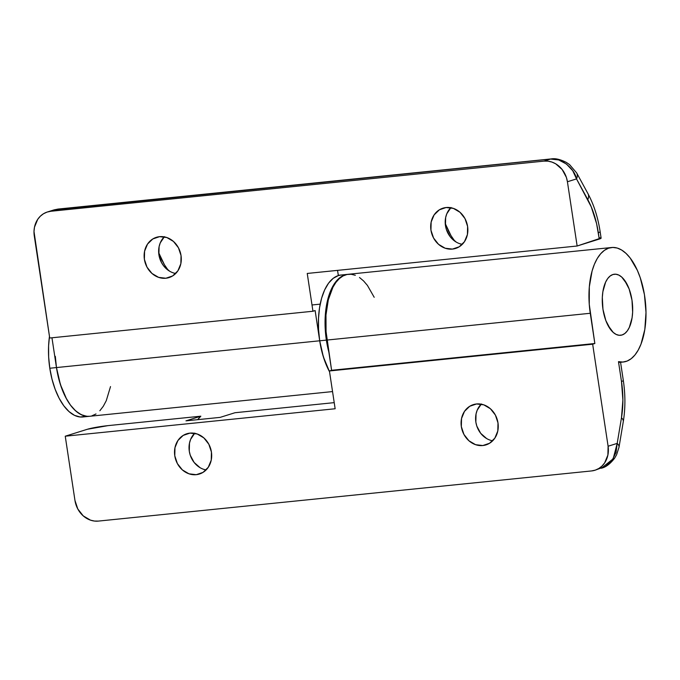<?xml version="1.0" encoding="UTF-8"?>
<svg xmlns="http://www.w3.org/2000/svg" width="680" height="680" viewBox="0 0 680 680"><rect width="100%" height="100%" fill="white"/><g stroke="black" fill="none" stroke-linecap="round" stroke-linejoin="round"><path stroke-width="1.02" d="M189.958 433.118A21.105 18.326 72.6 0 1 211.081 450.211A21.105 18.326 72.6 0 1 199.41 474.037A21.105 18.326 72.6 0 1 196.248 474.683L203.022 472.387L208.284 467.279L211.242 460.131L211.429 452.038L208.828 444.227L203.839 437.886L197.208 433.984L189.958 433.118L183.183 435.412L177.922 440.521L174.972 447.669L174.777 455.762L177.378 463.573L182.368 469.914L188.998 473.815L196.248 474.683A21.105 18.326 72.6 0 1 175.125 457.589A21.105 18.326 72.6 0 1 186.796 433.763A21.105 18.326 72.6 0 1 189.958 433.118M200.846 416.194A36.448 31.662 -107.4 0 0 197.659 419.671L200.846 416.194L107.959 425.637L200.846 416.194L185.971 420.852L200.846 416.194M476.519 403.971A21.105 18.326 72.6 0 1 497.641 421.073A21.105 18.326 72.6 0 1 485.971 444.898A21.105 18.326 72.6 0 1 482.808 445.544L489.583 443.25L494.844 438.141L497.802 430.993L497.989 422.892L495.397 415.08L490.399 408.74L483.777 404.838L476.519 403.971L469.744 406.266L464.483 411.375L461.533 418.523L461.337 426.624L463.938 434.435L468.928 440.776L475.558 444.677L482.808 445.544A21.105 18.326 72.6 0 1 461.686 428.442A21.105 18.326 72.6 0 1 473.356 404.625A21.105 18.326 72.6 0 1 476.519 403.971M602.965 309.298A30.694 14.968 -95.8 0 1 614.371 274.219A30.694 14.968 -95.8 0 1 631.992 300.212L632.638 312.128L632.086 317.773L629.34 327.369L627.258 330.947L624.792 333.523L622.047 334.985L619.131 335.291L616.148 334.424L613.215 332.418L607.954 325.329L605.821 320.526L602.965 309.298L602.318 297.389L602.871 291.737L605.616 282.14L607.699 278.562L610.164 275.986L612.909 274.524L615.825 274.219L618.808 275.085L621.741 277.091L624.504 280.16L629.136 288.983L631.992 300.212A30.694 14.968 -95.8 0 1 620.585 335.291A30.694 14.968 -95.8 0 1 602.965 309.298A30.694 14.968 -95.8 0 1 614.371 274.219A30.694 14.968 -95.8 0 1 631.992 300.212A30.694 14.968 -95.8 0 1 620.585 335.291A30.694 14.968 -95.8 0 1 602.965 309.298L602.318 297.389L602.871 291.737L605.616 282.14L607.699 278.562L610.164 275.986L612.909 274.524L615.825 274.219L618.808 275.085L621.741 277.091L627.002 284.18L629.136 288.983L631.992 300.212L632.638 312.128L632.086 317.773L629.34 327.369L627.258 330.947L624.792 333.523L622.047 334.985L619.131 335.291L616.148 334.424L613.215 332.418L610.453 329.35L605.821 320.526L602.965 309.298M334.22 402.637L234.991 412.726L334.22 402.637M355.334 275.281L351.144 274.261L347.012 274.49L343.043 275.944L339.311 278.604L335.911 282.412L332.902 287.283L328.321 299.769L325.983 314.993L326.069 331.636L331.602 370.286L327.029 340.051L590.265 313.276A57.553 28.076 -95.8 0 1 611.66 247.503L348.423 274.269A57.553 28.076 84.2 0 0 327.029 340.051L590.265 313.276L594.838 343.51L331.602 370.286L329.426 370.966L331.602 370.286L594.838 343.51L592.663 344.199L329.426 370.966L335.147 408.756L65.246 436.203L87.371 429.267L65.246 436.203L74.962 500.446L65.246 436.203L335.147 408.756L329.426 370.966L592.663 344.199L608.098 446.233L617.193 443.385L621.477 417.784L622.888 400.061L621.477 381.454L618.486 361.666L622.897 362.049L627.173 361.037L631.218 358.675L634.924 355.002L638.214 350.115L641.002 344.131L644.818 329.477L646 312.443L644.444 294.67L640.288 277.865L637.356 270.334L630.13 257.95L626.008 253.385L621.69 250.061L617.262 248.055L612.841 247.435L608.532 248.191L604.435 250.316L600.661 253.759L597.287 258.442L594.405 264.24L592.085 271.014L589.322 286.841L589.271 304.385L594.838 343.51L592.663 344.199L608.098 446.233L607.886 455.065L604.664 462.859L602.063 465.987L598.918 468.435L595.365 470.11L591.532 470.942L98.379 521.092L591.532 470.942A23.018 19.992 72.6 0 0 594.983 470.237L605.676 466.318L611.966 460.572L616.012 452.523L617.193 443.385L608.098 446.233A23.018 19.992 72.6 0 1 594.983 470.237M611.66 247.503A57.553 28.076 -95.8 0 1 645.405 301.911A57.553 28.076 -95.8 0 1 623.305 362.006A57.553 28.076 -95.8 0 1 618.486 361.666L620.525 362.278L618.936 362.372M98.379 521.092L94.418 521.05L90.466 520.14L83.24 515.89L77.792 508.971L74.962 500.446A23.018 19.992 72.6 0 0 98.379 521.092M185.971 420.852L220.116 417.384L234.991 412.726L220.116 417.384L185.971 420.852M87.371 429.267L107.959 425.637A15.342 1.335 171.4 0 0 87.371 429.267M374.195 297.287L367.421 285.413L363.562 280.916L359.507 277.508M481.177 404.166A21.105 18.326 -107.4 0 0 476.688 425.688A21.105 18.326 -107.4 0 0 492.66 440.81M486.608 438.532L480.683 433.313L476.816 426.096L475.847 422.076L476.042 413.975L477.19 410.21L481.381 403.962M194.616 433.304A21.105 18.326 -107.4 0 0 190.128 454.835A21.105 18.326 -107.4 0 0 206.1 469.948L203.507 469.268M200.047 467.67L194.123 462.451L190.256 455.235L189.286 451.214L189.482 443.122L190.63 439.356L194.82 433.109M620.024 362.329L618.486 361.666L621.477 381.454A15.342 1.335 -8.6 0 0 623.322 380.519A15.342 1.335 171.4 0 1 621.477 381.454A61.387 29.945 -95.8 0 1 621.477 417.784A15.342 6.553 9.5 0 1 623.271 421.736M618.987 447.338A15.342 6.553 -170.5 0 0 617.193 443.385A15.342 6.553 9.5 0 1 619.004 447.27L623.279 421.668A15.342 6.553 -170.5 0 0 621.477 417.784L617.193 443.385L613.156 458.838L601.341 468.239M341.156 275.009L338.342 275.578L337.552 270.368L338.342 275.578A57.553 28.076 -95.8 0 1 341.088 275.017A57.553 28.076 84.2 0 0 319.702 340.791A57.553 28.076 84.2 0 0 329.553 371.79L325.057 361.837L321.895 351.688L319.702 340.791L326.366 340.119L319.702 340.791L318.554 329.57L318.495 318.452L319.524 307.861L321.606 298.214L324.666 289.875L328.576 283.161L333.192 278.332L338.342 275.578L341.224 275M348.1 274.303L345.006 274.907L339.855 277.652L335.24 282.481L331.33 289.195L328.27 297.534L326.188 307.19L325.159 317.773L325.219 328.89L326.366 340.119L328.874 352.197A57.553 28.076 -95.8 0 1 326.366 340.119A57.553 28.076 -95.8 0 1 347.752 274.337A57.553 28.076 -95.8 0 1 348.083 274.303M85.587 416.406L80.112 416.976L74.519 415.352L69.02 411.587L63.835 405.832L59.151 398.301L55.157 389.283L51.995 379.134L49.802 368.245L48.654 357.017L48.595 345.899L49.47 336.37A57.553 28.076 84.2 0 0 49.802 368.245A57.553 28.076 84.2 0 0 82.832 416.976L89.496 416.296A57.553 28.076 -95.8 0 1 56.466 367.565L49.802 368.245L56.466 367.565L58.659 378.462L61.821 388.611L65.816 397.622L70.499 405.152L75.684 410.907L81.184 414.673L86.776 416.304L89.632 416.279M55.318 356.337L56.466 367.565L51.961 337.781L56.466 367.565A57.553 28.076 84.2 0 0 89.496 416.296L332.546 391.578M446.131 207.519A21.105 18.326 72.6 0 1 467.254 224.621A21.105 18.326 72.6 0 1 455.583 248.447A21.105 18.326 72.6 0 1 452.421 249.093L459.195 246.798L464.457 241.689L467.415 234.541L467.602 226.44L465.01 218.628L460.012 212.296L453.39 208.394L446.131 207.519L439.356 209.814L434.095 214.931L431.146 222.079L430.95 230.172L433.551 237.983L438.54 244.324L445.171 248.225L452.421 249.093A21.105 18.326 72.6 0 1 431.298 231.99A21.105 18.326 72.6 0 1 442.969 208.173A21.105 18.326 72.6 0 1 446.131 207.519M159.57 236.666A21.105 18.326 72.6 0 1 180.693 253.768A21.105 18.326 72.6 0 1 169.022 277.584A21.105 18.326 72.6 0 1 165.861 278.239L172.635 275.935L177.896 270.827L180.855 263.678L181.042 255.587L178.449 247.775L173.451 241.434L166.829 237.532L159.57 236.666L152.796 238.96L147.534 244.069L144.585 251.218L144.389 259.31L146.99 267.129L151.98 273.462L158.61 277.363L165.861 278.239A21.105 18.326 72.6 0 1 144.738 261.137A21.105 18.326 72.6 0 1 156.408 237.311A21.105 18.326 72.6 0 1 159.57 236.666M110.517 386.58L106.275 400.664L103.3 406.266L99.849 410.737M96.007 413.95L91.868 415.837M87.533 416.355L83.104 415.48L78.693 413.245L74.392 409.692L70.32 404.914L66.572 399.032L60.401 384.523L56.466 367.565L319.702 340.791L56.466 367.565M54.221 209.839L57.409 209.21L50.847 211.268L57.409 209.21L550.553 159.06L544 161.118L50.847 211.268A23.018 19.992 72.6 0 0 47.396 211.973A23.018 19.992 72.6 0 0 34.289 235.977L49.717 338.011L34 231.514L34.493 227.145L37.714 219.343L40.316 216.214L43.461 213.767L47.014 212.1L50.847 211.268L544 161.118L547.969 161.151L551.913 162.061L555.688 163.804L562.148 169.498L566.372 177.369L567.417 181.756L576.521 178.908L591.26 206.864L596.572 223.575L599.267 239.071L577.141 246.007L567.417 181.756L577.141 246.007L307.241 273.453L312.953 311.245L315.129 310.565L319.702 340.791L315.129 310.565L312.953 311.245L49.717 338.011L312.953 311.245L307.241 273.453L577.141 246.007L601.052 238.034M329.553 371.79A57.553 28.076 -95.8 0 1 319.702 340.791L323.365 356.881L329.553 371.79M600.491 237.864L599.377 237.779M167.969 269.9L164.424 264.758L167.969 269.9M161.483 259.284L164.424 264.758L159.154 253.666L161.483 259.284M158.653 252.221L159.154 253.666L158.653 252.221M164.228 236.852A21.105 18.326 -107.4 0 0 159.74 258.383A21.105 18.326 -107.4 0 0 175.712 273.496M169.66 271.218L163.736 265.999L161.5 262.582L158.899 254.77L159.094 246.67L160.242 242.904L164.432 236.657M450.789 207.714A21.105 18.326 -107.4 0 0 446.301 229.245A21.105 18.326 -107.4 0 0 462.272 244.358L459.68 243.678M456.221 242.08L450.296 236.861L446.429 229.644L445.46 225.624L445.655 217.532L446.802 213.767L450.993 207.51M454.529 240.762L450.985 235.611L454.529 240.762M448.043 230.146L450.985 235.611L445.714 224.527L448.043 230.146M445.213 223.074L445.714 224.527L445.213 223.074M544 161.118A23.018 19.992 72.6 0 1 567.417 181.756L576.521 178.908L572.713 170.689L566.44 164.033L558.663 159.944L550.553 159.06L544 161.118M587.919 193.588A15.342 8.738 151.4 0 1 587.809 199.631L576.521 178.908C574.456 167.994 560.184 157.08 550.553 159.06L53.992 209.907L58.14 209.057A15.342 7.489 84.2 0 0 57.409 209.21A15.342 7.489 -95.8 0 1 58.157 209.057L551.293 158.907A15.342 7.489 84.2 0 0 550.553 159.06A15.342 7.489 -95.8 0 1 551.293 158.907C555.229 158.185 560.226 159.341 566.295 162.384L569.551 164.585L576.665 172.924A15.342 8.738 151.4 0 1 576.521 178.908A15.342 8.738 -28.6 0 0 576.631 172.864M587.953 193.647C593.904 204.748 597.966 217.447 600.142 231.727L601.111 238.127A15.342 1.335 -8.6 0 1 599.267 239.071L598.298 232.671A15.342 1.335 -8.6 0 0 600.142 231.71A15.342 1.335 171.4 0 1 598.298 232.671A61.387 29.945 -95.8 0 0 587.809 199.631A15.342 8.738 -28.6 0 0 587.953 193.647L576.665 172.924M620.356 362.312L623.305 362.006M623.279 421.668C625.43 408.467 625.438 394.749 623.322 380.519L620.56 362.245M619.004 447.27L616.582 454.784L614.66 458.116C610.36 463.743 605.999 467.1 601.579 468.163M312.001 304.971L320.178 304.139M326.842 303.458L327.513 303.39M341.088 275.017L347.752 274.337M338.291 275.298L341.02 275.026M47.396 211.973L53.992 209.907"/></g></svg>
